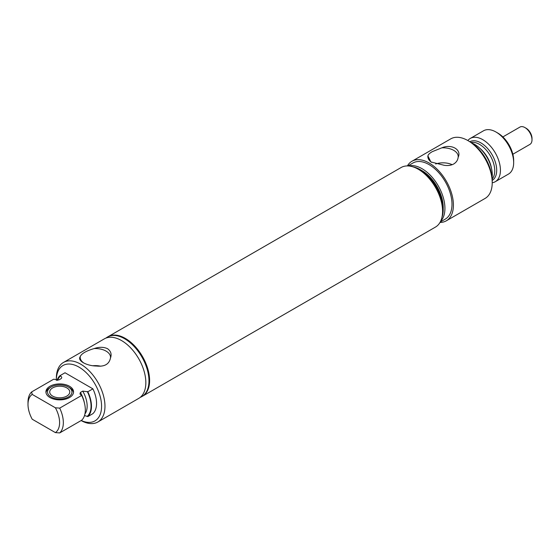<?xml version="1.0" encoding="UTF-8"?>
<svg xmlns="http://www.w3.org/2000/svg" width="560" height="560" viewBox="0 0 560 560"><rect width="100%" height="100%" fill="white"/><g stroke="black" fill="none" stroke-linecap="round" stroke-linejoin="round"><path stroke-width="0.84" d="M512.862 154.238L529.928 144.382A9.996 5.768 -120 0 0 532 139.804A9.996 5.768 -120 0 0 524.93 127.568L524.93 127.568A9.996 5.768 -120 0 0 519.939 127.071L502.866 136.927M532 139.804L532 138.418A8.288 4.788 -120 0 0 526.141 128.261L524.93 127.568L526.141 128.261M108.01 336.735A34.377 19.845 60 0 1 108.108 336.686L401.079 167.538A34.377 19.845 60 0 1 418.271 169.239L419.685 170.058A32.382 18.697 60 0 1 442.575 209.713L442.575 211.344A34.377 19.845 60 0 1 435.456 227.08L142.485 396.228A34.377 19.845 60 0 1 142.387 396.284M420.322 169.687L422.03 170.674A29.96 17.297 60 0 1 443.219 207.368L443.219 209.342A32.382 18.697 -120 0 0 420.322 169.687A32.382 18.697 -120 0 0 412.867 166.824M440.573 221.354A32.382 18.697 -120 0 0 444.927 208.355A32.382 18.697 -120 0 0 432.439 177.59A32.382 18.697 -120 0 0 408.597 165.97M440.237 222.012L445.291 219.1A32.382 18.697 -120 0 0 451.997 204.274A32.382 18.697 -120 0 0 437.864 171.689A32.382 18.697 -120 0 0 412.909 163.016L407.855 165.935M407.372 165.928A34.377 19.845 60 0 1 411.908 161.28A34.377 19.845 60 0 1 438.403 170.492A34.377 19.845 60 0 1 453.411 205.093A34.377 19.845 60 0 1 446.285 220.829A34.377 19.845 60 0 1 439.999 222.439M467.908 140.581L469.602 141.561A31.983 18.466 -120 0 1 492.219 180.726L492.219 182.686A34.377 19.845 -120 0 0 467.908 140.581A34.377 19.845 -120 0 0 450.716 138.873L411.908 161.28M432.341 151.627C429.723 153.111 428.246 154.525 427.91 155.869L430.892 161.952L444.248 165.305C447.874 165.851 451.038 165.41 453.726 163.975C456.344 162.344 457.821 160.111 458.157 157.276C461.888 149.639 451.486 143.654 441.819 147.84L432.341 151.627M431.648 162.358A15.169 8.757 180 0 1 427.868 156.765A15.169 8.757 180 0 1 427.91 155.869M435.68 163.975A14.609 8.435 180 0 1 452.2 164.696M441.819 147.84A15.169 8.757 180 0 1 458.199 156.765A15.169 8.757 180 0 1 458.157 157.276M492.219 182.756A24.983 14.427 -120 0 0 495.264 181.706L508.494 174.069A24.983 14.427 -120 0 0 513.667 162.631L513.667 160.468A22.344 12.901 -120 0 0 497.868 133.105L496.006 132.027A24.983 14.427 -120 0 0 483.511 130.795L470.281 138.432A24.983 14.427 -120 0 0 467.845 140.539M513.667 162.631A24.983 14.427 -120 0 0 496.006 132.027M495.264 181.706A24.983 14.427 -120 0 0 500.437 170.268A24.983 14.427 -120 0 0 489.531 145.124A24.983 14.427 -120 0 0 470.281 138.432M492.086 177.842A24.885 14.364 -120 0 0 492.289 174.888A24.885 14.364 -120 0 0 472.038 143.115M446.285 220.829L485.1 198.422A34.377 19.845 -120 0 0 492.219 182.686M441.973 217.231A32.382 18.697 -120 0 0 443.219 209.342M73.5 392.602A13.811 7.973 0 0 0 69.51 387.667L68.376 387.009A12.215 7.049 0 0 0 51.107 387.009A12.215 7.049 0 0 0 51.107 396.984A12.215 7.049 0 0 0 68.376 396.984A12.215 7.049 0 0 0 68.376 387.009L69.51 387.667M51.107 387.009L49.973 387.667A13.811 7.973 0 0 0 45.983 392.602M52.647 396.095A10.031 5.796 0 0 0 63.581 397.348A10.031 5.796 0 0 0 69.776 392A10.031 5.796 0 0 0 66.836 387.898A10.031 5.796 0 0 0 55.902 386.645A10.031 5.796 0 0 0 49.707 392A10.031 5.796 0 0 0 52.647 396.095M142.072 396.466A34.377 19.845 -120 0 0 142.296 396.333A34.377 19.845 -120 0 0 147.567 368.788A34.377 19.845 -120 0 0 125.104 338.492A34.377 19.845 -120 0 0 107.919 336.791A34.377 19.845 -120 0 0 107.695 336.924M140.21 397.376A34.377 19.845 -120 0 0 141.841 396.599A34.377 19.845 -120 0 0 147.112 369.047A34.377 19.845 -120 0 0 124.656 338.758A34.377 19.845 -120 0 0 107.464 337.05A34.377 19.845 -120 0 0 105.973 338.079M81.123 420.56A34.377 19.845 -120 0 0 97.846 422.002L138.719 398.398A34.377 19.845 -120 0 0 143.99 370.853A34.377 19.845 -120 0 0 121.534 340.557A34.377 19.845 -120 0 0 104.342 338.856L63.469 362.453A34.377 19.845 -120 0 0 56.35 378.189L56.35 380.149A31.983 18.466 -120 0 0 56.35 380.275M110.481 358.001C111.867 354.235 110.873 351.12 107.499 348.663C103.558 346.899 99.106 346.871 94.143 348.572C86.163 350.91 81.529 353.584 80.234 356.601C78.841 358.575 79.835 360.598 83.216 362.677C87.15 364.819 91.602 365.939 96.572 366.03C104.552 366.863 109.186 364.189 110.481 358.001A15.169 8.757 0 0 0 110.523 357.497A15.169 8.757 0 0 0 102.242 349.496A15.169 8.757 0 0 0 94.143 348.572M97.846 422.002A34.377 19.845 -120 0 0 103.117 394.45A34.377 19.845 -120 0 0 80.661 364.154A34.377 19.845 -120 0 0 63.469 362.453M80.234 356.601A15.169 8.757 0 0 0 80.192 357.497A15.169 8.757 0 0 0 83.965 363.09M100.695 366.212A14.532 8.393 0 0 0 92.743 365.757M81.228 420.497A31.983 18.466 -120 0 0 101.549 404.936A31.983 18.466 -120 0 0 78.96 367.094A31.983 18.466 -120 0 0 56.35 380.149M55.384 407.792L59.696 408.121L81.683 395.43L79.954 394.016L80.409 392.441L82.726 391.104L87.808 391.783A24.885 14.364 -120 0 1 87.808 416.591L92.897 413.658A24.885 14.364 -120 0 0 92.897 388.85L65.023 372.757L59.934 375.69L60.459 375.991C61.859 376.81 62.083 377.692 61.117 378.63L58.8 379.967L53.627 379.232L31.64 391.93L32.214 394.415A22.344 12.901 -120 0 0 28 404.383A22.344 12.901 -120 0 0 32.214 419.223L55.384 432.6A22.344 12.901 -120 0 0 55.384 407.792L32.214 394.415M49.973 397.537A13.811 7.973 180 0 1 45.927 391.902A13.811 7.973 180 0 1 54.453 384.531A13.811 7.973 180 0 1 69.51 386.26A13.811 7.973 180 0 1 73.549 391.902A13.811 7.973 180 0 1 65.023 399.266A13.811 7.973 180 0 1 49.973 397.537M87.808 391.783L92.897 388.85M87.808 416.591L84.518 415.548M59.696 408.121A24.983 14.427 -120 0 1 59.696 432.929L81.683 420.231A24.983 14.427 -120 0 0 81.683 395.43M59.696 432.929L55.384 432.6M59.934 375.69A24.885 14.364 -120 0 0 57.099 380.331M31.64 391.93A24.983 14.427 -120 0 0 28 402.227L28 404.383M108.108 336.686A34.377 19.845 60 0 1 125.293 338.387A34.377 19.845 60 0 1 147.756 368.683A34.377 19.845 60 0 1 142.485 396.228M419.685 170.058L418.271 169.239A34.377 19.845 60 0 1 442.575 211.344M492.219 180.404A22.337 12.894 -120 0 0 496.699 170.261A22.337 12.894 -120 0 0 476.028 140.98A22.337 12.894 -120 0 0 469.882 141.722M492.17 179.025A21.525 12.425 -120 0 0 494.746 170.73A21.525 12.425 -120 0 0 474.824 142.513A21.525 12.425 -120 0 0 471.051 142.45M491.54 168.595A21.525 12.425 -120 0 0 479.773 148.211M87.29 416.29A24.304 14.035 -120 0 0 87.29 391.482M84.938 413.924A21.546 12.439 -120 0 0 82.726 391.104M84.357 402.738A21.546 12.439 -120 0 0 80.409 392.441M60.459 375.991A24.304 14.035 -120 0 0 57.624 380.303M142.296 396.333L141.841 396.599M107.919 336.791L107.464 337.05M80.297 360.227L80.192 357.497"/></g></svg>

